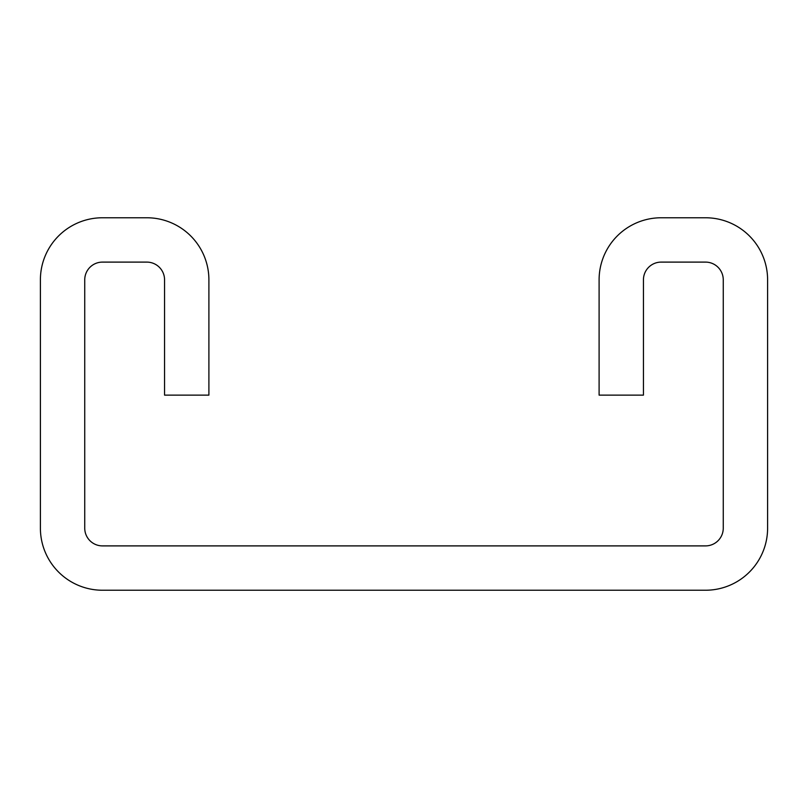 <?xml version="1.0" encoding="UTF-8"?>
<svg xmlns="http://www.w3.org/2000/svg" width="808" height="808" viewBox="0 0 808 808"><rect width="100%" height="100%" fill="white"/><g stroke="black" fill="none" stroke-linecap="round" stroke-linejoin="round"><path stroke-width="1.21" d="M599.102 279.841L599.102 395.132L643.441 395.132L643.441 279.841A17.736 17.736 0 0 1 661.176 262.105L705.525 262.105A17.736 17.736 0 0 1 723.261 279.841L723.261 528.159A17.736 17.736 0 0 1 705.525 545.895L102.475 545.895A17.736 17.736 0 0 1 84.739 528.159L84.739 279.841A17.736 17.736 0 0 1 102.475 262.105L146.824 262.105A17.736 17.736 0 0 1 164.559 279.841L164.559 395.132L208.898 395.132L208.898 279.841A62.075 62.075 0 0 0 146.824 217.766L102.475 217.766A62.075 62.075 0 0 0 40.4 279.841L40.4 528.159A62.075 62.075 0 0 0 102.475 590.234L705.525 590.234A62.075 62.075 0 0 0 767.6 528.159L767.6 279.841A62.075 62.075 0 0 0 705.525 217.766L661.176 217.766A62.075 62.075 0 0 0 599.102 279.841"/></g></svg>

